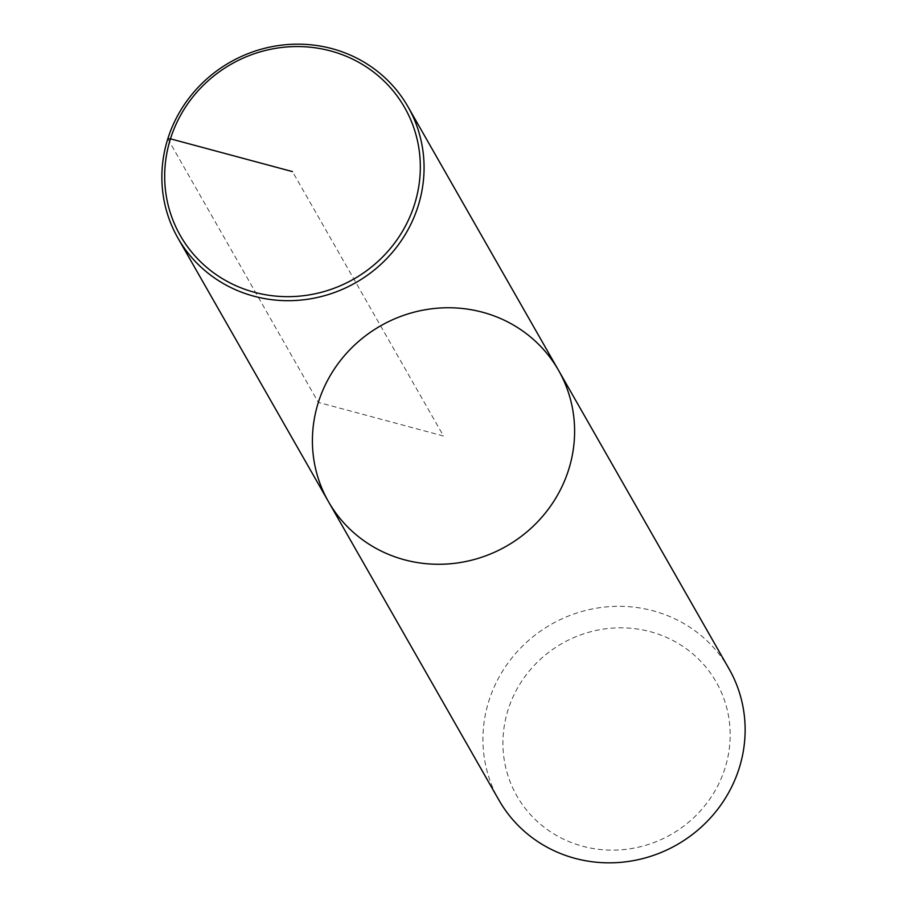 <?xml version="1.0" encoding="UTF-8"?>
<svg xmlns="http://www.w3.org/2000/svg" width="907" height="907" viewBox="0 0 907 907"><rect width="100%" height="100%" fill="white"/><g stroke="black" fill="none" stroke-linecap="round" stroke-linejoin="round"><path stroke-width="0.68" stroke-dasharray="4.54 3.4" d="M725.022 768.116A114.792 109.951 150.3 0 1 533.021 817.32A114.792 109.951 150.3 0 1 591.602 631.51A114.792 109.951 150.3 0 1 725.022 768.116M729.047 668.878A132.456 126.867 -29.7 0 0 551.105 624.413A132.456 126.867 -29.7 0 0 499.02 800.269M558.531 370.317A132.456 126.867 -29.7 0 0 380.589 325.851A132.456 126.867 -29.7 0 0 328.493 501.707M167.806 138.816L318.357 402.402L443.512 436.006L292.496 171.604"/><path stroke-width="1.36" d="M558.531 370.317L729.047 668.878A132.456 126.867 -29.7 0 1 739.194 768.184A132.456 126.867 -29.7 0 1 627.02 861.65A132.456 126.867 -29.7 0 1 499.02 800.269L328.493 501.707A132.456 126.867 -29.7 0 0 456.493 563.088A132.456 126.867 -29.7 0 0 568.666 469.622A132.456 126.867 -29.7 0 0 558.531 370.317A132.456 126.867 -29.7 0 0 380.589 325.851A132.456 126.867 -29.7 0 0 328.493 501.707A132.456 126.867 -29.7 0 0 456.493 563.088A132.456 126.867 -29.7 0 0 568.666 469.622A132.456 126.867 -29.7 0 0 558.531 370.317L407.98 106.731A132.456 126.867 150.3 0 1 418.127 206.036A132.456 126.867 150.3 0 1 305.942 299.503A132.456 126.867 150.3 0 1 177.953 238.122A132.456 126.867 150.3 0 1 167.806 138.816A132.456 126.867 150.3 0 1 279.991 45.35A132.456 126.867 150.3 0 1 407.98 106.731M292.496 171.604L170.471 138.828A129.145 123.692 -29.7 0 0 320.556 292.507A129.145 123.692 -29.7 0 0 386.461 83.467A129.145 123.692 -29.7 0 0 170.471 138.828L167.806 138.816M328.493 501.707L177.953 238.122"/></g></svg>
